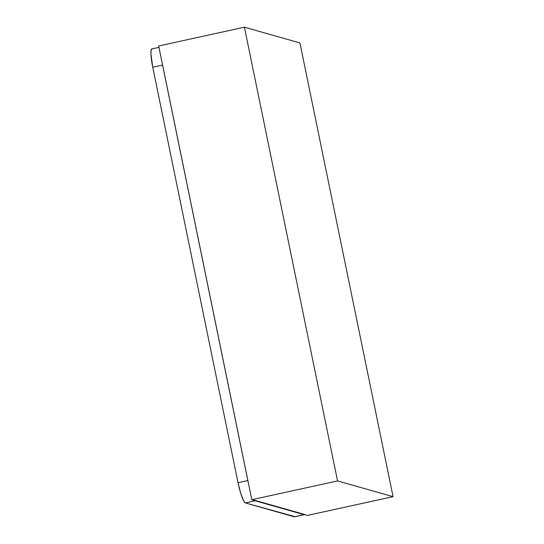 <?xml version="1.0" encoding="UTF-8"?>
<svg xmlns="http://www.w3.org/2000/svg" width="544" height="544" viewBox="0 0 544 544"><rect width="100%" height="100%" fill="white"/><g stroke="black" fill="none" stroke-linecap="round" stroke-linejoin="round"><path stroke-width="0.82" d="M244.412 27.2L299.928 42.935L393.067 496.658L337.552 480.923L244.412 27.2L158.678 45.975L244.412 27.2L337.552 480.923L393.067 496.658L299.928 42.935L244.412 27.2M307.326 515.433L393.067 496.658L307.326 515.433L251.811 499.698L337.552 480.923L251.811 499.698L158.678 45.975L251.811 499.698L307.326 515.433M158.957 47.362L151.892 48.912A19.747 3.094 77.6 0 0 152.748 67.245L162.561 65.096A19.747 3.094 -102.4 0 1 161.983 62.07L247.84 480.556L238.027 482.705A19.747 3.094 77.6 0 0 245.351 502.935L255.163 500.786A19.747 3.094 -102.4 0 1 254.721 500.528M248.506 483.602A19.747 3.094 -102.4 0 1 247.84 480.556L248.506 483.602M294.8 516.603L245.351 502.935L255.163 500.786L304.035 514.638L294.222 516.786A19.747 3.094 77.6 0 0 294.488 516.8L304.3 514.651A19.747 3.094 -102.4 0 1 304.035 514.638L294.222 516.786L245.351 502.935L243.76 501.106L240.795 493.578L238.027 482.705L152.748 67.245L150.933 53.897L151.171 50.028L152.157 48.926M254.429 500.228L304.613 514.454M162.561 65.096L247.84 480.556L238.027 482.705L152.748 67.245L162.561 65.096"/></g></svg>
